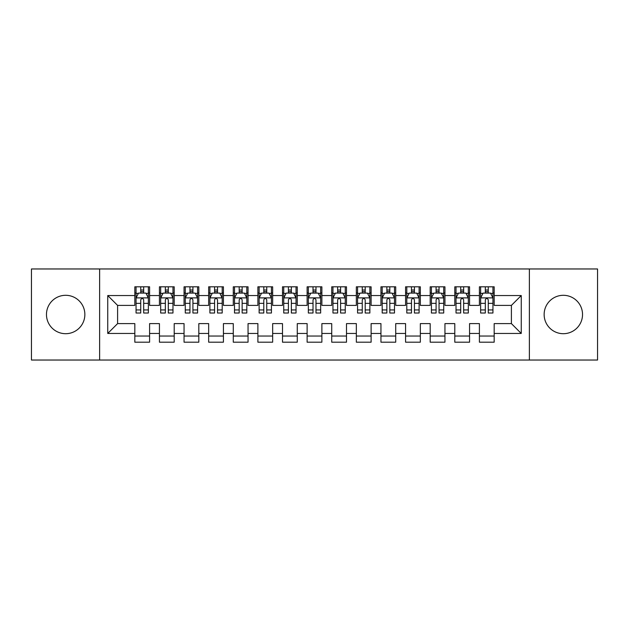 <?xml version="1.0" encoding="UTF-8"?>
<svg xmlns="http://www.w3.org/2000/svg" width="629" height="629" viewBox="0 0 629 629"><rect width="100%" height="100%" fill="white"/><g stroke="black" fill="none" stroke-linecap="round" stroke-linejoin="round"><path stroke-width="0.94" d="M563.34 295.3A19.2 19.2 0 0 0 544.14 314.5A19.2 19.2 0 0 0 563.34 333.7A19.2 19.2 0 0 0 582.533 314.5A19.2 19.2 0 0 0 563.34 295.3M65.66 295.3A19.2 19.2 0 0 0 46.467 314.5A19.2 19.2 0 0 0 65.66 333.7A19.2 19.2 0 0 0 84.86 314.5A19.2 19.2 0 0 0 65.66 295.3M529.374 360.032L597.55 360.032L597.55 268.968L529.374 268.968L529.374 360.032L99.626 360.032L99.626 268.968L31.45 268.968L31.45 360.032L99.626 360.032M529.374 268.968L99.626 268.968M107.748 333.449L107.748 295.551L134.826 295.551L134.826 305.395L117.599 305.395L117.599 323.605L107.748 333.449L134.826 333.449L134.826 342.192L149.592 342.192L149.592 333.449L159.436 333.449L159.436 342.192L174.209 342.192L174.209 333.449L184.053 333.449L184.053 342.192L198.819 342.192L198.819 333.449L208.663 333.449L208.663 342.192L223.429 342.192L223.429 333.449L233.28 333.449L233.28 342.192L248.046 342.192L248.046 333.449L257.89 333.449L257.89 342.192L272.656 342.192L272.656 333.449L282.5 333.449L282.5 342.192L297.273 342.192L297.273 333.449L307.117 333.449L307.117 342.192L321.883 342.192L321.883 333.449L331.727 333.449L331.727 342.192L346.5 342.192L346.5 333.449L356.344 333.449L356.344 342.192L371.11 342.192L371.11 333.449L380.954 333.449L380.954 342.192L395.72 342.192L395.72 333.449L405.571 333.449L405.571 342.192L420.337 342.192L420.337 333.449L430.181 333.449L430.181 342.192L444.947 342.192L444.947 333.449L454.791 333.449L454.791 342.192L469.564 342.192L469.564 333.449L479.408 333.449L479.408 342.192L494.174 342.192L494.174 323.605L511.401 323.605L511.401 305.395L494.174 305.395L494.174 295.551L521.252 295.551L521.252 333.449L494.174 333.449M494.174 295.551L494.174 286.808L479.408 286.808L479.408 295.551L469.564 295.551L469.564 286.808L454.791 286.808L454.791 295.551L444.947 295.551L444.947 286.808L430.181 286.808L430.181 295.551L420.337 295.551L420.337 286.808L405.571 286.808L405.571 295.551L395.72 295.551L395.72 286.808L380.954 286.808L380.954 295.551L371.11 295.551L371.11 286.808L356.344 286.808L356.344 295.551L346.5 295.551L346.5 286.808L331.727 286.808L331.727 295.551L321.883 295.551L321.883 286.808L307.117 286.808L307.117 295.551L297.273 295.551L297.273 286.808L282.5 286.808L282.5 295.551L272.656 295.551L272.656 286.808L257.89 286.808L257.89 295.551L248.046 295.551L248.046 286.808L233.28 286.808L233.28 295.551L223.429 295.551L223.429 286.808L208.663 286.808L208.663 295.551L198.819 295.551L198.819 286.808L184.053 286.808L184.053 295.551L174.209 295.551L174.209 286.808L159.436 286.808L159.436 295.551L149.592 295.551L149.592 286.808L134.826 286.808L134.826 295.551M469.564 333.449L469.564 323.605L479.408 323.605L479.408 333.449M521.252 295.551L511.401 305.395M444.947 333.449L444.947 323.605L454.791 323.605L454.791 333.449M479.408 295.551L479.408 305.395L469.564 305.395L469.564 295.551M420.337 333.449L420.337 323.605L430.181 323.605L430.181 333.449M454.791 295.551L454.791 305.395L444.947 305.395L444.947 295.551M395.72 333.449L395.72 323.605L405.571 323.605L405.571 333.449M430.181 295.551L430.181 305.395L420.337 305.395L420.337 295.551M371.11 333.449L371.11 323.605L380.954 323.605L380.954 333.449M405.571 295.551L405.571 305.395L395.72 305.395L395.72 295.551M346.5 333.449L346.5 323.605L356.344 323.605L356.344 333.449M380.954 295.551L380.954 305.395L371.11 305.395L371.11 295.551M321.883 333.449L321.883 323.605L331.727 323.605L331.727 333.449M356.344 295.551L356.344 305.395L346.5 305.395L346.5 295.551M297.273 333.449L297.273 323.605L307.117 323.605L307.117 333.449M331.727 295.551L331.727 305.395L321.883 305.395L321.883 295.551M272.656 333.449L272.656 323.605L282.5 323.605L282.5 333.449M307.117 295.551L307.117 305.395L297.273 305.395L297.273 295.551M248.046 333.449L248.046 323.605L257.89 323.605L257.89 333.449M282.5 295.551L282.5 305.395L272.656 305.395L272.656 295.551M223.429 333.449L223.429 323.605L233.28 323.605L233.28 333.449M257.89 295.551L257.89 305.395L248.046 305.395L248.046 295.551M198.819 333.449L198.819 323.605L208.663 323.605L208.663 333.449M233.28 295.551L233.28 305.395L223.429 305.395L223.429 295.551M174.209 333.449L174.209 323.605L184.053 323.605L184.053 333.449M208.663 295.551L208.663 305.395L198.819 305.395L198.819 295.551M149.592 333.449L149.592 323.605L159.436 323.605L159.436 333.449M184.053 295.551L184.053 305.395L174.209 305.395L174.209 295.551M117.599 323.605L134.826 323.605L134.826 333.449M159.436 295.551L159.436 305.395L149.592 305.395L149.592 295.551M479.408 292.965L480.635 292.965M492.947 292.965L494.174 292.965M454.791 292.965L456.025 292.965M468.33 292.965L469.564 292.965M430.181 292.965L431.415 292.965M443.72 292.965L444.947 292.965M405.571 292.965L406.798 292.965M419.103 292.965L420.337 292.965M380.954 292.965L382.188 292.965M394.493 292.965L395.72 292.965M356.344 292.965L357.571 292.965M369.876 292.965L371.11 292.965M331.727 292.965L332.961 292.965M345.266 292.965L346.5 292.965M307.117 292.965L308.344 292.965M320.656 292.965L321.883 292.965M282.5 292.965L283.734 292.965M296.039 292.965L297.273 292.965M257.89 292.965L259.124 292.965M271.429 292.965L272.656 292.965M233.28 292.965L234.507 292.965M246.812 292.965L248.046 292.965M208.663 292.965L209.897 292.965M222.202 292.965L223.429 292.965M184.053 292.965L185.28 292.965M197.585 292.965L198.819 292.965M159.436 292.965L160.67 292.965M172.975 292.965L174.209 292.965M134.826 292.965L136.053 292.965M148.365 292.965L149.592 292.965M134.826 336.035L149.592 336.035M159.436 336.035L174.209 336.035M184.053 336.035L198.819 336.035M208.663 336.035L223.429 336.035M233.28 336.035L248.046 336.035M257.89 336.035L272.656 336.035M282.5 336.035L297.273 336.035M307.117 336.035L321.883 336.035M331.727 336.035L346.5 336.035M356.344 336.035L371.11 336.035M380.954 336.035L395.72 336.035M405.571 336.035L420.337 336.035M430.181 336.035L444.947 336.035M454.791 336.035L469.564 336.035M479.408 336.035L494.174 336.035M107.748 295.551L117.599 305.395M511.401 323.605L521.252 333.449M143.687 290.008L140.731 290.008M148.365 309.94L143.687 309.94L143.687 313.022L148.365 313.022L148.365 298.012L145.904 293.09L138.514 293.09L136.053 298.012L136.053 313.022L140.731 313.022L140.731 309.94L136.053 309.94M136.053 298.012L136.053 286.808M148.365 298.012L148.365 286.808M140.731 293.09L140.731 286.808M143.687 286.808L143.687 293.09M143.687 309.94L143.687 299.852C142.704 297.957 141.722 297.957 140.731 299.852L140.731 309.94M143.687 292.965L140.731 292.965M168.297 290.008L165.348 290.008M172.975 309.94L168.297 309.94L168.297 313.022L172.975 313.022L172.975 298.012L170.514 293.09L163.131 293.09L160.67 298.012L160.67 313.022L165.348 313.022L165.348 309.94L160.67 309.94M160.67 298.012L160.67 286.808M172.975 298.012L172.975 286.808M165.348 293.09L165.348 286.808M168.297 286.808L168.297 293.09M168.297 309.94L168.297 299.852C167.314 297.957 166.331 297.957 165.348 299.852L165.348 309.94M168.297 292.965L165.348 292.965M192.914 290.008L189.958 290.008M197.585 309.94L192.914 309.94L192.914 313.022L197.585 313.022L197.585 298.012L195.124 293.09L187.741 293.09L185.28 298.012L185.28 313.022L189.958 313.022L189.958 309.94L185.28 309.94M185.28 298.012L185.28 286.808M197.585 298.012L197.585 286.808M189.958 293.09L189.958 286.808M192.914 286.808L192.914 293.09M192.914 309.94L192.914 299.852C191.931 297.957 190.941 297.957 189.958 299.852L189.958 309.94M192.914 292.965L189.958 292.965M217.524 290.008L214.568 290.008M222.202 309.94L217.524 309.94L217.524 313.022L222.202 313.022L222.202 298.012L219.741 293.09L212.358 293.09L209.897 298.012L209.897 313.022L214.568 313.022L214.568 309.94L209.897 309.94M209.897 298.012L209.897 286.808M222.202 298.012L222.202 286.808M214.568 293.09L214.568 286.808M217.524 286.808L217.524 293.09M217.524 309.94L217.524 299.852C216.541 297.957 215.558 297.957 214.568 299.852L214.568 309.94M217.524 292.965L214.568 292.965M242.141 290.008L239.185 290.008M246.812 309.94L242.141 309.94L242.141 313.022L246.812 313.022L246.812 298.012L244.351 293.09L236.968 293.09L234.507 298.012L234.507 313.022L239.185 313.022L239.185 309.94L234.507 309.94M234.507 298.012L234.507 286.808M246.812 298.012L246.812 286.808M239.185 293.09L239.185 286.808M242.141 286.808L242.141 293.09M242.141 309.94L242.141 299.852C241.151 297.957 240.168 297.957 239.185 299.852L239.185 309.94M242.141 292.965L239.185 292.965M266.751 290.008L263.795 290.008M271.429 309.94L266.751 309.94L266.751 313.022L271.429 313.022L271.429 298.012L268.968 293.09L261.585 293.09L259.124 298.012L259.124 313.022L263.795 313.022L263.795 309.94L259.124 309.94M259.124 298.012L259.124 286.808M271.429 298.012L271.429 286.808M263.795 293.09L263.795 286.808M266.751 286.808L266.751 293.09M266.751 309.94L266.751 299.852C265.768 297.957 264.785 297.957 263.795 299.852L263.795 309.94M266.751 292.965L263.795 292.965M291.361 290.008L288.412 290.008M296.039 309.94L291.361 309.94L291.361 313.022L296.039 313.022L296.039 298.012L293.578 293.09L286.195 293.09L283.734 298.012L283.734 313.022L288.412 313.022L288.412 309.94L283.734 309.94M283.734 298.012L283.734 286.808M296.039 298.012L296.039 286.808M288.412 293.09L288.412 286.808M291.361 286.808L291.361 293.09M291.361 309.94L291.361 299.852C290.378 297.957 289.395 297.957 288.412 299.852L288.412 309.94M291.361 292.965L288.412 292.965M315.978 290.008L313.022 290.008M320.656 309.94L315.978 309.94L315.978 313.022L320.656 313.022L320.656 298.012L318.195 293.09L310.805 293.09L308.344 298.012L308.344 313.022L313.022 313.022L313.022 309.94L308.344 309.94M308.344 298.012L308.344 286.808M320.656 298.012L320.656 286.808M313.022 293.09L313.022 286.808M315.978 286.808L315.978 293.09M315.978 309.94L315.978 299.852C314.995 297.957 314.013 297.957 313.022 299.852L313.022 309.94M315.978 292.965L313.022 292.965M340.588 290.008L337.639 290.008M345.266 309.94L340.588 309.94L340.588 313.022L345.266 313.022L345.266 298.012L342.805 293.09L335.422 293.09L332.961 298.012L332.961 313.022L337.639 313.022L337.639 309.94L332.961 309.94M332.961 298.012L332.961 286.808M345.266 298.012L345.266 286.808M337.639 293.09L337.639 286.808M340.588 286.808L340.588 293.09M340.588 309.94L340.588 299.852C339.605 297.957 338.622 297.957 337.639 299.852L337.639 309.94M340.588 292.965L337.639 292.965M365.205 290.008L362.249 290.008M369.876 309.94L365.205 309.94L365.205 313.022L369.876 313.022L369.876 298.012L367.415 293.09L360.032 293.09L357.571 298.012L357.571 313.022L362.249 313.022L362.249 309.94L357.571 309.94M357.571 298.012L357.571 286.808M369.876 298.012L369.876 286.808M362.249 293.09L362.249 286.808M365.205 286.808L365.205 293.09M365.205 309.94L365.205 299.852C364.222 297.957 363.232 297.957 362.249 299.852L362.249 309.94M365.205 292.965L362.249 292.965M389.815 290.008L386.859 290.008M394.493 309.94L389.815 309.94L389.815 313.022L394.493 313.022L394.493 298.012L392.032 293.09L384.649 293.09L382.188 298.012L382.188 313.022L386.859 313.022L386.859 309.94L382.188 309.94M382.188 298.012L382.188 286.808M394.493 298.012L394.493 286.808M386.859 293.09L386.859 286.808M389.815 286.808L389.815 293.09M389.815 309.94L389.815 299.852C388.832 297.957 387.849 297.957 386.859 299.852L386.859 309.94M389.815 292.965L386.859 292.965M414.432 290.008L411.476 290.008M419.103 309.94L414.432 309.94L414.432 313.022L419.103 313.022L419.103 298.012L416.642 293.09L409.259 293.09L406.798 298.012L406.798 313.022L411.476 313.022L411.476 309.94L406.798 309.94M406.798 298.012L406.798 286.808M419.103 298.012L419.103 286.808M411.476 293.09L411.476 286.808M414.432 286.808L414.432 293.09M414.432 309.94L414.432 299.852C413.45 297.957 412.459 297.957 411.476 299.852L411.476 309.94M414.432 292.965L411.476 292.965M439.042 290.008L436.086 290.008M443.72 309.94L439.042 309.94L439.042 313.022L443.72 313.022L443.72 298.012L441.259 293.09L433.876 293.09L431.415 298.012L431.415 313.022L436.086 313.022L436.086 309.94L431.415 309.94M431.415 298.012L431.415 286.808M443.72 298.012L443.72 286.808M436.086 293.09L436.086 286.808M439.042 286.808L439.042 293.09M439.042 309.94L439.042 299.852C438.059 297.957 437.076 297.957 436.086 299.852L436.086 309.94M439.042 292.965L436.086 292.965M463.652 290.008L460.703 290.008M468.33 309.94L463.652 309.94L463.652 313.022L468.33 313.022L468.33 298.012L465.869 293.09L458.486 293.09L456.025 298.012L456.025 313.022L460.703 313.022L460.703 309.94L456.025 309.94M456.025 298.012L456.025 286.808M468.33 298.012L468.33 286.808M460.703 293.09L460.703 286.808M463.652 286.808L463.652 293.09M463.652 309.94L463.652 299.852C462.669 297.957 461.686 297.957 460.703 299.852L460.703 309.94M463.652 292.965L460.703 292.965M488.269 290.008L485.313 290.008M492.947 309.94L488.269 309.94L488.269 313.022L492.947 313.022L492.947 298.012L490.486 293.09L483.096 293.09L480.635 298.012L480.635 313.022L485.313 313.022L485.313 309.94L480.635 309.94M480.635 298.012L480.635 286.808M492.947 298.012L492.947 286.808M485.313 293.09L485.313 286.808M488.269 286.808L488.269 293.09M488.269 309.94L488.269 299.852C487.286 297.957 486.303 297.957 485.313 299.852L485.313 309.94M488.269 292.965L485.313 292.965M148.302 297.887L136.116 297.887M136.053 293.381L138.372 293.381M146.046 293.381L148.365 293.381M140.731 303.343L136.053 303.343M148.365 303.343L143.687 303.343M143.687 291.573L140.731 291.573M172.912 297.887L160.733 297.887M160.67 293.381L162.982 293.381M170.663 293.381L172.975 293.381M165.348 303.343L160.67 303.343M172.975 303.343L168.297 303.343M168.297 291.573L165.348 291.573M197.53 297.887L185.343 297.887M185.28 293.381L187.591 293.381M195.273 293.381L197.585 293.381M189.958 303.343L185.28 303.343M197.585 303.343L192.914 303.343M192.914 291.573L189.958 291.573M222.139 297.887L209.952 297.887M209.897 293.381L212.209 293.381M219.891 293.381L222.202 293.381M214.568 303.343L209.897 303.343M222.202 303.343L217.524 303.343M217.524 291.573L214.568 291.573M246.749 297.887L234.57 297.887M234.507 293.381L236.819 293.381M244.5 293.381L246.812 293.381M239.185 303.343L234.507 303.343M246.812 303.343L242.141 303.343M242.141 291.573L239.185 291.573M271.366 297.887L259.179 297.887M259.124 293.381L261.436 293.381M269.11 293.381L271.429 293.381M263.795 303.343L259.124 303.343M271.429 303.343L266.751 303.343M266.751 291.573L263.795 291.573M295.976 297.887L283.797 297.887M283.734 293.381L286.046 293.381M293.727 293.381L296.039 293.381M288.412 303.343L283.734 303.343M296.039 303.343L291.361 303.343M291.361 291.573L288.412 291.573M320.593 297.887L308.407 297.887M308.344 293.381L310.663 293.381M318.337 293.381L320.656 293.381M313.022 303.343L308.344 303.343M320.656 303.343L315.978 303.343M315.978 291.573L313.022 291.573M345.203 297.887L333.024 297.887M332.961 293.381L335.273 293.381M342.954 293.381L345.266 293.381M337.639 303.343L332.961 303.343M345.266 303.343L340.588 303.343M340.588 291.573L337.639 291.573M369.821 297.887L357.634 297.887M357.571 293.381L359.89 293.381M367.564 293.381L369.876 293.381M362.249 303.343L357.571 303.343M369.876 303.343L365.205 303.343M365.205 291.573L362.249 291.573M394.43 297.887L382.251 297.887M382.188 293.381L384.5 293.381M392.182 293.381L394.493 293.381M386.859 303.343L382.188 303.343M394.493 303.343L389.815 303.343M389.815 291.573L386.859 291.573M419.048 297.887L406.861 297.887M406.798 293.381L409.109 293.381M416.791 293.381L419.103 293.381M411.476 303.343L406.798 303.343M419.103 303.343L414.432 303.343M414.432 291.573L411.476 291.573M443.657 297.887L431.47 297.887M431.415 293.381L433.727 293.381M441.409 293.381L443.72 293.381M436.086 303.343L431.415 303.343M443.72 303.343L439.042 303.343M439.042 291.573L436.086 291.573M468.267 297.887L456.088 297.887M456.025 293.381L458.337 293.381M466.018 293.381L468.33 293.381M460.703 303.343L456.025 303.343M468.33 303.343L463.652 303.343M463.652 291.573L460.703 291.573M492.884 297.887L480.698 297.887M480.635 293.381L482.954 293.381M490.628 293.381L492.947 293.381M485.313 303.343L480.635 303.343M492.947 303.343L488.269 303.343M488.269 291.573L485.313 291.573"/></g></svg>
